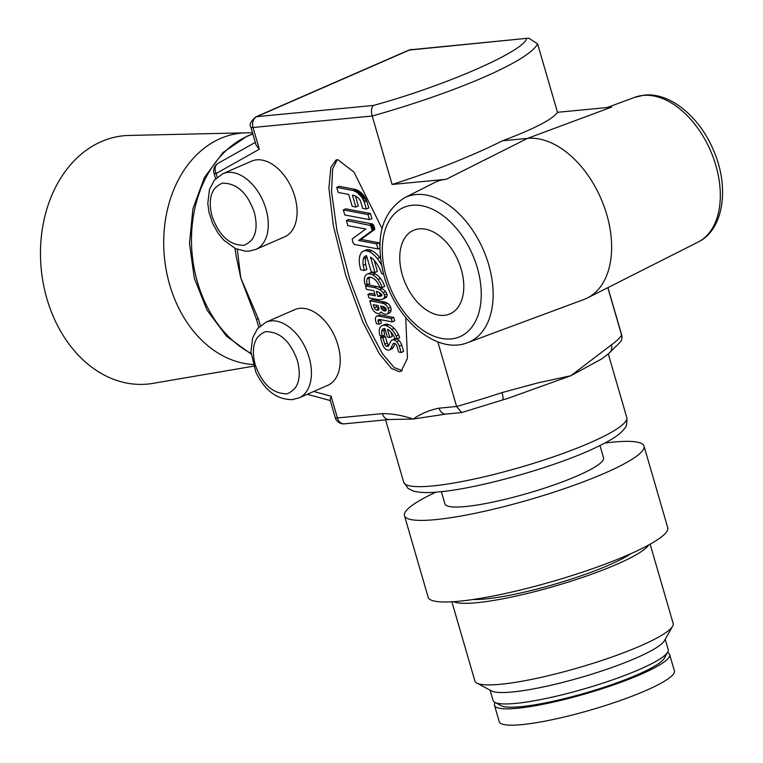 <?xml version="1.0" encoding="UTF-8"?>
<svg xmlns="http://www.w3.org/2000/svg" width="763" height="763" viewBox="0 0 763 763"><rect width="100%" height="100%" fill="white"/><g stroke="black" fill="none" stroke-linecap="round" stroke-linejoin="round"><path stroke-width="1.14" d="M253.078 364.495A116.129 88.374 -95.5 0 1 169.682 284.79A116.129 88.374 -95.5 0 1 246.191 132.81A116.129 88.374 -95.5 0 1 252.563 132.972M246.191 132.81L129.081 135.442A124.731 94.927 84.5 0 0 46.896 298.676A124.731 94.927 84.5 0 0 152.924 383.379L253.593 366.173M583.848 299.525A86.019 54.154 -113.6 0 0 587.357 297.999A86.019 54.154 -113.6 0 0 606.776 214.632A86.019 54.154 -113.6 0 0 527.519 138.38L502.521 140.783C534.224 128.88 552.546 119.39 557.486 112.304L537.6 43.863A172.047 26.915 163.8 0 1 372.21 116.024L392.096 184.474L446.221 179.276A80.954 50.968 -113.6 0 0 434.519 182.624L404.419 197.827A79.056 49.776 66.4 0 1 488.682 264.627A79.056 49.776 66.4 0 1 467.614 342.654L583.848 299.525M284.609 236.845A41.288 25.999 -113.6 0 0 293.469 192.486A41.288 25.999 -113.6 0 0 256.711 159.839A41.288 25.999 -113.6 0 0 251.58 161.155L222.786 173.726A41.288 25.999 66.4 0 1 227.927 172.4A41.288 25.999 66.4 0 1 264.675 205.056A41.288 25.999 66.4 0 1 255.815 249.415L284.609 236.845M327.747 385.344A41.288 25.999 -113.6 0 0 336.607 340.985A41.288 25.999 -113.6 0 0 299.859 308.338A41.288 25.999 -113.6 0 0 294.718 309.654L265.925 322.215A41.288 25.999 66.4 0 1 271.065 320.899A41.288 25.999 66.4 0 1 307.813 353.546A41.288 25.999 66.4 0 1 298.953 397.904L327.747 385.344M437.819 341.872L456.598 406.488A172.047 26.915 -16.2 0 0 502.016 392.602L538.182 382.797L570.791 375.758L611.44 344.847A8.603 7.773 54.3 0 1 608.75 353.507L602.045 358.724L570.791 375.758L508.272 398.229L461.663 412.554L456.598 406.488L439.059 408.176C429.693 410.008 421.042 413.641 413.107 419.059L446.002 414.061A8.603 6.543 -95.5 0 1 439.059 408.176M331.094 396.216L330.112 399.907L335.272 417.676A8.603 1.345 -16.2 0 0 337.408 417.943A8.603 6.543 84.5 0 0 344.361 423.837L389.359 419.507L413.107 419.059C402.53 415.415 392.296 413.603 382.406 413.622L337.408 417.943L331.094 396.216L313.707 391.467M224.169 183.234C237.522 183.845 247.565 193.497 254.279 212.209C257.045 223.216 256.635 231.752 253.049 237.827C252.677 239.897 244.618 246.535 242.186 245.247C228.824 244.637 218.79 234.975 212.066 216.272C209.3 205.266 209.711 196.73 213.306 190.655C213.669 188.575 221.728 181.937 224.169 183.234M267.308 331.724C280.66 332.334 290.703 341.996 297.427 360.699C300.193 371.705 299.773 380.241 296.187 386.316C295.825 388.396 287.756 395.034 285.324 393.737C271.971 393.126 261.928 383.474 255.204 364.762C252.448 353.755 252.858 345.219 256.444 339.144C256.816 337.074 264.875 330.427 267.308 331.724M395.158 343.541L393.126 347.585L390.675 348.653L393.136 343.751A3.09 1.946 66.4 0 1 393.66 343.34A3.09 1.946 66.4 0 1 395.205 343.56A3.414 2.155 66.4 0 1 396.951 346.154L398.658 352.029L401.166 352.535L403.617 351.466L401.748 345.067A8.498 5.351 66.4 0 0 399.116 340.584L396.665 341.652A8.498 5.351 66.4 0 1 399.297 346.144L401.748 345.067M376.56 286.497L374.108 287.565L365.439 285.906L367.89 284.828L376.56 286.497A26.543 16.71 66.4 0 1 382.072 288.624A13.238 8.336 66.4 0 1 385.611 291.657A5.875 3.701 66.4 0 1 386.86 293.889L384.409 294.957A3.062 1.927 66.4 0 1 384.457 295.109A3.062 1.927 66.4 0 1 384.447 297.274A6.342 3.996 66.4 0 1 382.892 299.001A6.342 3.996 66.4 0 1 382.711 299.077A22.06 13.887 66.4 0 1 377.571 299.497L368.911 297.818L367.919 294.423L370.37 293.354L374.852 294.213M386.86 293.889A3.062 1.927 66.4 0 1 386.908 294.032A3.062 1.927 66.4 0 1 386.898 296.206A6.342 3.996 66.4 0 1 385.344 297.932A6.342 3.996 66.4 0 1 385.162 297.999L383.074 298.915M390.608 307.155L388.157 308.223A5.541 3.491 66.4 0 1 388.377 308.881A5.541 3.491 66.4 0 1 388.682 311.037A5.36 3.376 66.4 0 1 387.07 313.955A5.36 3.376 66.4 0 1 386.955 314.003A8.403 5.284 66.4 0 1 383.455 313.698A7.878 4.96 66.4 0 1 381.052 311.905A7.678 4.836 66.4 0 1 379.554 313.24A7.678 4.836 66.4 0 1 376.607 313.135A7.601 4.788 66.4 0 1 371.562 306.936L369.769 300.775L372.22 299.706L384.085 301.957A12.723 8.011 66.4 0 1 385.277 302.272A9.166 5.77 66.4 0 1 387.346 303.169A6.009 3.786 66.4 0 1 390.608 307.155A5.541 3.491 66.4 0 1 390.818 307.813A5.541 3.491 66.4 0 1 391.133 309.969A5.36 3.376 66.4 0 1 389.521 312.887A5.36 3.376 66.4 0 1 389.407 312.935L387.184 313.908M419.211 228.852A45.589 28.708 -113.6 0 0 413.536 230.302A45.589 28.708 -113.6 0 0 403.751 279.287A45.589 28.708 -113.6 0 0 444.333 315.329A45.589 28.708 -113.6 0 0 450.008 313.879A45.589 28.708 -113.6 0 0 459.793 264.895A45.589 28.708 -113.6 0 0 419.211 228.852M441.376 491.658L444.943 503.914A82.585 12.923 -16.2 0 0 465.44 506.537A82.585 12.923 -16.2 0 0 554.501 484.743A82.585 12.923 -16.2 0 0 603.543 457.838L599.985 445.582M381.929 294.957A0.792 0.496 66.4 0 1 381.843 295.653A2.976 1.869 66.4 0 1 381.519 295.863A2.976 1.869 66.4 0 1 381.405 295.91A14.335 9.022 66.4 0 1 381.281 295.958A14.335 9.022 66.4 0 1 377.809 296.368L376.331 291.266A26.781 16.862 66.4 0 1 379.268 292.563A10.348 6.514 66.4 0 1 381.691 294.499A0.792 0.496 66.4 0 1 381.929 294.957M386.173 309.091A1.898 1.192 66.4 0 1 386.278 309.94A2.022 1.268 66.4 0 1 385.696 310.827A2.022 1.268 66.4 0 1 385.639 310.846A4.969 3.128 66.4 0 1 383.541 310.675A4.502 2.833 66.4 0 1 382.11 309.616A2.613 1.64 66.4 0 1 381.281 308.309L380.623 306.02L383.055 306.516A5.742 3.615 66.4 0 1 384.562 307.127A3.205 2.012 66.4 0 1 386.068 308.777A1.898 1.192 66.4 0 1 386.173 309.091M435.854 492.164A124.731 19.514 -16.2 0 0 404.466 515.674L428.167 597.267A124.731 19.514 -16.2 0 0 501.873 594.243A124.731 19.514 -16.2 0 0 628.493 554.72A124.731 19.514 -16.2 0 0 667.73 527.672L644.02 446.078A124.731 19.514 -16.2 0 0 604.916 443.045M404.466 515.674A124.731 19.514 -16.2 0 0 478.172 512.65A124.731 19.514 -16.2 0 0 604.792 473.136A124.731 19.514 -16.2 0 0 644.02 446.078M473.136 599.489A91.188 14.268 -16.2 0 0 609.198 564.963A91.188 14.268 -16.2 0 0 630.953 553.642M453.489 601.683A103.224 16.147 -16.2 0 0 616.981 564.219A103.224 16.147 -16.2 0 0 648.712 544.963M451.877 601.788L474.891 681.016A103.224 16.147 -16.2 0 0 476.856 683.104A103.224 16.147 -16.2 0 0 500.518 684.287A103.224 16.147 -16.2 0 0 640.682 645.803A103.224 16.147 -16.2 0 0 672.613 626.232A103.224 16.147 -16.2 0 0 673.147 623.419L650.133 544.191M476.856 683.104L491.515 690.925A91.188 14.268 -16.2 0 0 512.412 691.974A91.188 14.268 -16.2 0 0 636.218 657.973A91.188 14.268 -16.2 0 0 664.43 640.691L672.613 626.232M490.094 690.172L493.098 700.501A91.188 14.268 -16.2 0 0 494.834 702.351A91.188 14.268 -16.2 0 0 515.731 703.391A91.188 14.268 -16.2 0 0 639.537 669.399A91.188 14.268 -16.2 0 0 667.749 652.117A91.188 14.268 -16.2 0 0 668.226 649.618L665.222 639.289M494.834 702.351L501.11 705.699A86.019 13.457 -16.2 0 0 520.824 706.681A86.019 13.457 -16.2 0 0 607.424 686.118A86.019 13.457 -16.2 0 0 664.239 658.307L667.749 652.117M494.519 705.394L499.26 721.712A91.188 14.268 -16.2 0 0 521.892 724.612A91.188 14.268 -16.2 0 0 620.224 700.548A91.188 14.268 -16.2 0 0 674.387 670.839L669.647 654.52A91.188 14.268 163.8 0 1 615.483 684.23A91.188 14.268 163.8 0 1 517.152 708.293A91.188 14.268 163.8 0 1 494.519 705.394A91.188 14.268 163.8 0 1 495.206 702.551M667.539 652.489A91.188 14.268 163.8 0 1 669.647 654.52M260.364 325.725L258.419 319.02A8.603 1.345 163.8 0 1 256.282 318.743L240.784 277.951L236.168 256.053M256.282 318.743L258.762 327.26M382.015 228.518L353.956 172.066L337.723 159.601L336.025 160.039L330.856 167.364L328.901 188.051L333.364 225.743L345.715 275.338L362.873 322.091L379.24 353.612L391.476 368.453L399.354 371.734L401.052 371.295L407.471 358.305L405.735 317.561M446.221 179.276L527.519 138.38L611.611 107.106L557.486 112.304M255.3 142.395L218.056 163.33A8.603 6.667 60.7 0 0 216.148 173.506A8.603 1.345 163.8 0 1 214.012 173.23L215.614 178.761M217.226 177.235L216.148 173.506L259.334 149.224L256.044 144.98L250.884 127.211C249.015 124.932 250.626 121.508 255.71 116.93A8.603 5.417 66.4 0 1 256.778 116.653A8.603 6.543 84.5 0 0 253.02 127.488L372.21 116.024C370.942 110.988 371.371 107.459 373.479 105.437L256.778 116.653L409.922 49.833L528.769 38.15L537.6 43.863M392.096 184.474C434.3 170.988 471.114 156.425 502.521 140.783M389.359 419.507A8.603 6.543 -95.5 0 1 382.406 413.622M337.303 159.658L332.639 168.833L331.543 191.627L336.96 230.56L349.778 279.43L366.66 324.046L382.425 353.67L394.175 367.585L402.225 370.608M608.75 353.507A8.603 7.773 54.3 0 1 608.75 353.517L620.824 341.528A8.603 8.383 -150 0 0 621.587 335.071L607.815 287.661M502.016 392.602A8.603 1.927 71.7 0 1 502.474 400.05M386.307 346.116A3.042 1.917 66.4 0 1 384.752 344.113L382.921 337.799L380.432 337.351L382.873 336.283L385.363 336.731L387.203 343.045A3.042 1.917 -113.6 0 0 388.758 345.048L386.307 346.116A4.006 2.527 66.4 0 0 388.109 346.297A4.006 2.527 66.4 0 0 388.367 346.154L390.942 341.051A5.866 3.691 66.4 0 1 392.096 340.012L394.547 338.944A5.866 3.691 66.4 0 1 396.445 338.896A6.066 3.815 66.4 0 1 399.116 340.584M393.126 347.585A6.447 4.063 66.4 0 1 391.753 348.891L389.302 349.959A6.447 4.063 66.4 0 1 388.138 350.179A6.648 4.187 66.4 0 1 385.687 349.13A7.229 4.549 66.4 0 1 383.322 346.259A14.02 8.822 66.4 0 1 382.196 343.436L380.432 337.351M382.244 325.563L384.361 324.637A11.369 7.153 66.4 0 1 384.523 324.561A11.369 7.153 66.4 0 1 388.691 324.628A15.975 10.062 66.4 0 1 394.233 328.424A15.947 10.043 66.4 0 1 398.61 334.986A14.592 9.185 66.4 0 1 399.65 337.818L397.199 338.886L394.767 338.419A11.168 7.029 66.4 0 0 394.194 336.95A12.532 7.888 66.4 0 0 390.77 331.829A12.551 7.907 66.4 0 0 387.394 329.263L389.779 337.475L392.23 336.407L390.961 332.029M384.79 328.5A5.541 3.481 -113.6 0 0 384.151 330.15A9.595 6.047 -113.6 0 0 384.714 334.976L382.263 336.054A9.595 6.047 66.4 0 1 381.7 331.218L384.151 330.15M380.518 319.668A2.175 1.373 -113.6 0 0 380.575 320.279L381.414 323.14L378.963 324.208L376.464 323.75L375.72 321.185A4.96 3.119 66.4 0 1 376.884 316.14L379.335 315.071A4.96 3.119 66.4 0 1 380.775 314.985L393.708 317.437L394.69 320.813L392.239 321.881L391.257 318.505L393.708 317.437M369.368 273.249A9.471 5.961 66.4 0 1 369.569 273.154A9.471 5.961 66.4 0 1 369.788 273.068A12.733 8.011 66.4 0 1 375.282 273.946A14.583 9.175 66.4 0 1 380.394 278.409A16.9 10.644 66.4 0 1 384.686 286.44L382.234 287.508L379.774 287.031A13.476 8.479 66.4 0 0 376.655 281.49A11.226 7.067 66.4 0 0 372.592 277.97A9.309 5.856 66.4 0 0 368.605 277.322A6.047 3.805 66.4 0 0 368.491 277.36A6.047 3.805 66.4 0 0 367.07 278.867L369.521 277.799A7.649 4.816 -113.6 0 0 369.778 283.588L367.327 284.656A7.649 4.816 66.4 0 1 367.07 278.867M369.902 277.141A6.047 3.805 -113.6 0 0 369.521 277.799M365.391 250.312A12.971 8.164 66.4 0 1 365.83 250.092A12.971 8.164 66.4 0 1 369.139 249.759A16.652 10.482 66.4 0 1 371.657 250.588A22.203 13.982 66.4 0 1 379.726 257.503A30.053 18.922 66.4 0 1 380.508 258.523M374.175 260.317L377.399 271.399L374.948 272.467L370.484 257.112A16.939 10.663 66.4 0 1 375.243 261.595A24.836 15.641 66.4 0 1 379.373 268.09A24.483 15.413 66.4 0 1 381.71 273.774L383.551 274.098M366.631 255.996A7.744 4.874 -113.6 0 0 365.878 257.617A13.591 8.555 -113.6 0 0 365.668 264.275A27.067 17.044 -113.6 0 0 366.908 269.425L364.456 270.493A27.067 17.044 66.4 0 1 363.217 265.343A13.591 8.555 66.4 0 1 363.426 258.686L365.878 257.617M346.402 220.517L347.89 225.638L365.792 228.995L352.201 238.953L352.744 242.119L354.356 244.465L378.009 248.957L376.512 243.836L358.6 240.469L372.134 230.607L370.675 225.562L346.402 220.517L348.853 219.448L372.602 223.998L374.271 226.783L374.585 229.529L361.042 239.401L378.963 242.768L379.84 245.762M370.436 213.497L371.915 218.58L369.464 219.649L367.985 214.565L370.436 213.497L345.763 208.833L343.312 209.901L344.79 214.975L369.464 219.649M364.342 202.147L361.929 197.283L357.084 192.438L353.193 190.531L336.76 187.402L339.211 186.334L355.634 189.462L360.47 192.057L364.38 196.215L366.288 199.62L368.787 207.937L366.345 209.014L364.342 202.147L366.793 201.079M355.434 195.957L358.343 205.972L355.892 207.04L352.43 195.137L355.291 195.881L358.82 198.418L360.47 200.974L362.654 208.337L366.345 209.014M392.096 340.012A5.866 3.691 66.4 0 1 393.994 339.964L396.445 338.896M384.752 344.113L387.203 343.045M382.921 337.799L385.363 336.731M390.675 348.653A6.447 4.063 66.4 0 1 389.302 349.959M393.136 343.751L394.318 343.236M401.166 352.535L399.297 346.144M393.994 339.964A6.066 3.815 66.4 0 1 396.665 341.652M388.691 324.628L386.24 325.696A15.975 10.062 66.4 0 1 391.781 329.502A15.947 10.043 66.4 0 1 396.159 336.054A14.592 9.185 66.4 0 1 397.199 338.886M382.263 336.054L379.907 335.625A11.645 7.334 66.4 0 1 379.325 329.683A8.67 5.455 66.4 0 1 381.853 325.734A8.67 5.455 66.4 0 1 381.91 325.706A11.369 7.153 66.4 0 1 382.082 325.629A11.369 7.153 66.4 0 1 386.24 325.696M381.7 331.218A5.541 3.481 66.4 0 1 383.245 328.815A10.291 6.476 66.4 0 1 384.848 328.5L387.318 337.008L389.779 337.475M398.61 334.986L396.159 336.054M391.257 318.505L378.324 316.054L380.775 314.985M376.884 316.14A4.96 3.119 66.4 0 1 378.324 316.054M378.963 324.208L378.124 321.347L380.575 320.279M378.124 321.347A2.175 1.373 66.4 0 1 378.725 319.487A2.175 1.373 66.4 0 1 379.306 319.439L392.239 321.881M369.788 273.068L367.337 274.136A12.733 8.011 66.4 0 1 372.83 275.014L375.282 273.946M367.327 284.656L364.952 284.208A10.711 6.743 66.4 0 1 364.857 276.673A9.471 5.961 66.4 0 1 367.127 274.222A9.471 5.961 66.4 0 1 367.337 274.136M380.394 278.409L377.943 279.477A16.9 10.644 66.4 0 1 382.234 287.508M372.83 275.014A14.583 9.175 66.4 0 1 377.943 279.477M371.657 250.588L369.206 251.656A22.203 13.982 66.4 0 1 377.275 258.571L379.726 257.503M364.456 270.493L360.746 269.825A35.193 22.156 66.4 0 1 359.621 264.837A18.856 11.874 66.4 0 1 359.926 255.615A12.99 8.183 66.4 0 1 362.94 251.38A12.971 8.164 66.4 0 1 363.379 251.161A12.971 8.164 66.4 0 1 366.688 250.827A16.652 10.482 66.4 0 1 369.206 251.656M363.426 258.686A7.744 4.874 66.4 0 1 365.267 256.091L365.858 255.834M365.267 256.091A6.934 4.368 66.4 0 1 365.553 255.939A6.934 4.368 66.4 0 1 366.545 255.71L371.228 271.79L374.948 272.467M377.275 258.571A30.053 18.922 66.4 0 1 381.481 264.942M378.009 248.957L379.831 248.166M376.512 243.836L378.963 242.768M358.6 240.469L361.042 239.401M372.134 230.607L374.585 229.529M372.22 230.302L374.671 229.234M372.249 229.93L374.7 228.862M372.201 229.463L374.652 228.395M372.096 228.795L374.538 227.727M371.819 227.851L374.271 226.783M371.467 226.907L373.918 225.838M371.228 226.439L373.679 225.371M370.961 226.01L373.412 224.942M370.675 225.562L373.126 224.494M370.379 225.266L372.83 224.198M370.15 225.066L372.602 223.998M369.883 224.951L372.334 223.883M367.985 214.565L343.312 209.901M336.76 187.402L338.238 192.486L348.71 194.451L352.182 206.363L355.892 207.04M363.837 200.698L366.288 199.62M363.093 199.181L365.544 198.113M362.511 198.161L364.952 197.092M361.929 197.283L364.38 196.215M361.195 196.339L363.636 195.271M360.498 195.481L362.95 194.403M359.707 194.632L362.158 193.564M358.868 193.84L361.319 192.772M358.019 193.125L360.47 192.057M357.084 192.438L359.535 191.37M356.159 191.885L358.61 190.817M355.176 191.332L357.618 190.264M354.156 190.874L356.607 189.806M353.193 190.531L355.634 189.462M385.611 291.657L383.16 292.725A5.875 3.701 66.4 0 1 384.409 294.957M374.108 287.565A26.543 16.71 66.4 0 1 379.631 289.692A13.238 8.336 66.4 0 1 383.16 292.725M365.439 285.906L366.44 289.349L373.841 290.732L375.329 295.834L367.919 294.423M384.085 301.957L381.634 303.025L369.769 300.775M391.133 309.969L388.682 311.037M387.346 303.169L384.895 304.237A6.009 3.786 66.4 0 1 388.157 308.223M385.277 302.272L382.826 303.34A9.166 5.77 66.4 0 1 384.895 304.237M381.634 303.025A12.723 8.011 66.4 0 1 382.826 303.34M374.185 307.785L373.279 304.647L378.152 305.581L378.973 308.414A2.06 1.297 66.4 0 1 378.391 310.064A2.06 1.297 66.4 0 1 378.305 310.102A4.845 3.052 66.4 0 1 376.541 310.036A4.559 2.871 66.4 0 1 374.185 307.785L376.636 306.716L376.197 305.21M377.809 296.368L380.26 295.291A14.335 9.022 -113.6 0 0 381.967 295.348M380.26 295.291L379.507 292.706M381.281 308.309L383.732 307.241L383.56 306.64M383.732 307.241A2.613 1.64 -113.6 0 0 384.562 308.548L382.11 309.616M384.562 308.548A4.502 2.833 -113.6 0 0 385.992 309.606L383.541 310.675M376.636 306.716A4.559 2.871 -113.6 0 0 378.992 308.967A4.845 3.052 -113.6 0 0 379.001 308.977M251.027 353.355A116.129 88.374 -95.5 0 1 191.494 241.938A116.129 88.374 -95.5 0 1 248.147 135.89A116.129 88.374 -95.5 0 1 252.868 134.021M587.357 297.999L698.031 242.109A79.056 49.776 -113.6 0 0 715.866 165.495A79.056 49.776 -113.6 0 0 643.028 95.423A79.056 49.776 -113.6 0 0 634.835 97.282L607.224 107.526M626.757 417.475C627.176 423.389 626.461 427.003 624.611 428.339C620.443 434.462 610.886 440.976 586.823 451.639C545.717 469.646 476.398 488.616 439.488 491.849C428.167 493.06 419.373 492.755 413.107 490.943L408.1 488.463L403.722 482.273A116.129 18.169 -16.2 0 0 432.545 485.955A116.129 18.169 -16.2 0 0 557.782 455.311A116.129 18.169 -16.2 0 0 626.757 417.475L608.273 353.86M477.276 267.718A70.463 44.359 66.4 0 1 451.191 338.925A70.463 44.359 66.4 0 1 386.269 276.464A70.463 44.359 66.4 0 1 412.354 205.257A70.463 44.359 66.4 0 1 477.276 267.718M258.419 319.02L240.784 277.951L237.303 249.367M259.334 149.224L253.02 127.488A8.603 1.345 163.8 0 1 250.884 127.211M611.44 344.847A172.047 26.915 -16.2 0 0 621.587 335.071A8.603 1.345 -16.2 0 0 621.635 334.833L607.92 287.613M411.467 49.433A8.603 6.543 84.5 0 0 409.922 49.833A8.603 5.417 -113.6 0 0 408.854 50.11L528.769 38.15M526.623 38.608C523.389 51.617 444.858 85.885 373.479 105.437M391.781 329.502L394.233 328.424M369.139 249.759L366.688 250.827M363.217 265.343L365.668 264.275M384.447 297.274L386.898 296.206M382.072 288.624L379.631 289.692M378.992 308.967L376.541 310.036M252.839 133.926L247.078 136.157L222.987 152.524L204.417 177.502L192.934 208.728L189.472 243.34L194.307 278.199L207.011 310.121L226.487 336.187L251.075 353.984M403.722 482.273L385.592 419.869M404.419 197.827C381.338 212.81 374.576 238.933 384.132 276.196C396.073 320.164 437.046 355.053 467.614 342.654M222.786 173.726L214.393 180.144L209.501 189.377L207.794 203.32L209.033 212.515L212.686 223.53L218.208 233.383L223.759 240.107L235.471 248.585L245.448 251.199L249.129 251.132L255.815 249.415M265.925 322.215L257.541 328.643L252.639 337.866L250.932 351.819L255.824 372.029C264.704 390.465 276.855 399.659 292.277 399.631L298.953 397.904M698.031 242.109C724.049 229.663 729.771 186.697 713.319 149.872C699.394 116.729 669.99 92.228 644.306 95.127L634.835 97.282M234.985 248.356L236.168 256.063M218.056 163.33A8.603 8.603 0 0 0 214.012 173.23M330.303 400.565L307.251 394.28M446.002 414.061L461.663 412.554M255.71 116.93L408.854 50.11M335.272 417.676A8.603 8.603 0 0 0 344.361 423.837M620.824 341.528A8.603 8.603 0 0 0 621.635 334.833M382.082 325.629L384.523 324.561M367.127 274.222L369.569 273.154M363.379 251.161L365.83 250.092M382.892 299.001L385.344 297.932M379.554 313.24L381.529 312.382M387.07 313.955L389.521 312.887"/></g></svg>
